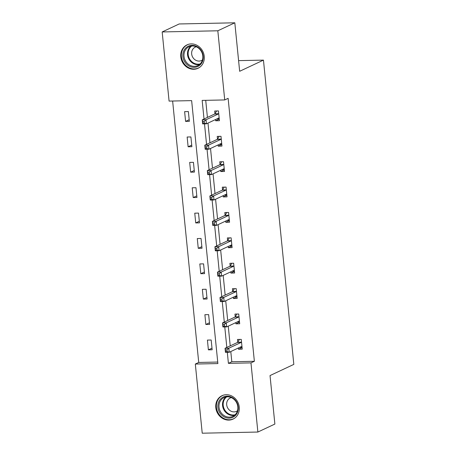 <?xml version="1.0" encoding="UTF-8"?>
<svg xmlns="http://www.w3.org/2000/svg" width="456" height="456" viewBox="0 0 456 456"><rect width="100%" height="100%" fill="white"/><g stroke="black" fill="none" stroke-linecap="round" stroke-linejoin="round"><path stroke-width="0.68" d="M204.248 56.339A12.939 11.531 64.8 0 1 198.018 68.292A12.939 11.531 64.8 0 1 180.787 56.829A12.939 11.531 64.8 0 1 187.017 44.876A12.939 11.531 64.8 0 1 204.248 56.339M239.263 407.157A12.939 11.531 64.8 0 1 233.033 419.11A12.939 11.531 64.8 0 1 215.802 407.641A12.939 11.531 64.8 0 1 222.032 395.688A12.939 11.531 64.8 0 1 239.263 407.157M162.176 31.943L179.174 23.963L234.817 22.8L239.656 71.29L263.454 60.112L293.824 364.39L270.032 375.567L274.871 424.057L257.874 432.037L202.225 433.2L195.322 364.048L217.882 363.575L191.64 100.628L169.079 101.095L162.176 31.943L217.825 30.786L224.722 99.938L202.168 100.405L204.02 119.005M172.63 101.021L198.725 362.452L195.322 364.048M263.454 60.112L238.596 60.631M198.725 362.452L217.729 362.053M212.154 349.775L211.179 340.016L207.417 340.09L208.392 349.855L212.154 349.775M209.617 324.393L208.643 314.629L204.886 314.708L205.861 324.472L209.617 324.393M207.087 299.011L206.112 289.246L202.35 289.326L203.325 299.09L207.087 299.011M204.55 273.628L203.575 263.864L199.819 263.944L200.794 273.703L204.55 273.628M202.019 248.241L201.045 238.482L197.283 238.556L198.257 248.32L202.019 248.241M199.483 222.859L198.508 213.094L194.752 213.174L195.727 222.938L199.483 222.859M196.952 197.476L195.977 187.712L192.215 187.792L193.19 197.556L196.952 197.476M194.416 172.094L193.441 162.33L189.685 162.41L190.659 172.168L194.416 172.094M191.885 146.707L190.91 136.942L187.148 137.022L188.123 146.786L191.885 146.707M189.348 121.324L188.374 111.56L184.617 111.64L185.592 121.404L189.348 121.324M230.793 351.542L231.808 361.762L254.368 361.289L228.125 98.342L224.722 99.938M205.719 100.331L207.423 117.409M207.987 123.091L209.954 142.796M210.524 148.474L212.49 168.178M213.055 173.856L215.021 193.561M215.591 199.243L217.558 218.943M218.122 224.626L220.088 244.33M220.658 250.008L222.625 269.713M223.189 275.39L225.156 295.095M225.726 300.778L227.692 320.477M228.256 326.16L230.223 345.865M238.351 347.991L238.471 349.228L242.233 349.148L241.258 339.389L237.496 339.463L237.758 342.097M235.815 322.609L235.94 323.845L239.696 323.766L238.722 314.002L234.965 314.081L235.228 316.715M233.284 297.226L233.404 298.463L237.166 298.384L236.191 288.62L232.429 288.699L232.691 291.333M230.747 271.844L230.873 273.076L234.629 273.001L233.654 263.237L229.898 263.317L230.16 265.951M228.217 246.457L228.336 247.693L232.098 247.614L231.124 237.85L227.362 237.929L227.624 240.563M225.68 221.075L225.805 222.311L229.562 222.232L228.587 212.467L224.831 212.547L225.093 215.181M223.149 195.692L223.269 196.929L227.031 196.85L226.056 187.085L222.294 187.165L222.556 189.799M220.613 170.31L220.738 171.541L224.494 171.462L223.52 161.703L219.763 161.777L220.026 164.416M218.082 144.922L218.202 146.159L221.964 146.08L220.989 136.315L217.227 136.395L217.489 139.029M215.545 119.54L215.671 120.777L219.427 120.697L218.452 110.933L214.696 111.013L214.958 113.647M234.817 22.8L217.825 30.786M254.368 361.289L250.971 362.885L257.874 432.037M227.31 352.323L228.41 363.358L250.971 362.885M204.505 123.867L206.557 144.392M207.041 149.249L209.087 169.774M209.572 174.637L211.624 195.157M212.108 200.019L214.155 220.539M214.639 225.401L216.691 245.926M217.176 250.783L219.222 271.309M219.706 276.171L221.758 296.691M222.243 301.553L224.289 322.078M224.774 326.935L226.826 347.461M231.808 361.762L228.41 363.358M242.073 347.54L238.471 349.228M211.989 348.167L208.392 349.855M209.458 322.78L205.861 324.472M239.537 322.153L235.94 323.845M206.921 297.397L203.325 299.09M237.006 296.77L233.404 298.463M204.391 272.015L200.794 273.703M234.469 271.388L230.873 273.076M201.854 246.633L198.257 248.32M231.939 246.001L228.336 247.693M199.323 221.245L195.727 222.938M229.402 220.618L225.805 222.311M196.787 195.863L193.19 197.556M226.871 195.236L223.269 196.929M194.256 170.481L190.659 172.168M224.335 169.854L220.738 171.541M191.72 145.094L188.123 146.786M221.804 144.466L218.202 146.159M189.189 119.711L185.592 121.404M219.268 119.084L215.671 120.777M239.799 347.312L242.068 347.489M226.923 349.872L225.424 349.9L225.583 351.53L227.088 351.496L226.923 349.872L228.815 348.213L229.22 352.283L225.463 352.357L225.053 348.293L228.815 348.213L241.19 342.399A1.659 0.701 88.8 0 0 241.429 342.165L241.52 342.023M241.971 346.514L241.862 346.469A1.659 0.701 88.8 0 0 241.72 346.435A1.659 0.701 88.8 0 0 241.594 346.469L229.22 352.283L227.088 351.496M225.424 349.9L225.053 348.293L237.428 342.479A1.659 0.701 88.8 0 0 237.673 342.239L239.446 339.424M225.583 351.53L225.463 352.357M222.049 397.735A11.195 9.981 64.8 0 1 236.322 401.468A11.195 9.981 64.8 0 1 234.099 416.55A11.195 9.981 64.8 0 1 219.832 412.817A11.195 9.981 64.8 0 1 222.049 397.735M233.996 415.695A10.368 9.24 -115.2 0 0 236.436 402.38A10.368 9.24 -115.2 0 0 224.01 397.603A10.368 9.24 -115.2 0 0 222.836 398.276A10.368 9.24 -115.2 0 0 220.396 411.586A10.368 9.24 -115.2 0 0 232.822 416.368A10.368 9.24 -115.2 0 0 233.996 415.695M237.468 410.77A7.381 6.578 64.8 0 1 237.354 410.856A7.381 6.578 64.8 0 1 236.516 411.335A7.381 6.578 64.8 0 1 227.669 407.932A7.381 6.578 64.8 0 1 229.408 398.453A7.381 6.578 64.8 0 1 230.24 397.974A7.381 6.578 64.8 0 1 231.277 397.598M223.645 395.09A12.853 11.457 -115.2 0 0 222.613 395.512A12.853 11.457 -115.2 0 0 221.16 396.344A12.853 11.457 -115.2 0 0 218.133 412.851A12.853 11.457 -115.2 0 0 233.54 418.779A12.853 11.457 -115.2 0 0 234.521 418.249M203.211 56.116A11.195 9.981 64.8 0 1 194.159 67.311A11.195 9.981 64.8 0 1 182.907 56.538A11.195 9.981 64.8 0 1 191.965 45.343A11.195 9.981 64.8 0 1 203.211 56.116M184.002 56.367A10.368 9.24 -115.2 0 0 197.807 65.55A10.368 9.24 -115.2 0 0 202.8 55.974A10.368 9.24 -115.2 0 0 188.995 46.786A10.368 9.24 -115.2 0 0 184.002 56.367M202.453 59.958A7.381 6.578 64.8 0 1 201.501 60.517A7.381 6.578 64.8 0 1 191.668 53.979A7.381 6.578 64.8 0 1 195.225 47.156A7.381 6.578 64.8 0 1 196.262 46.786M188.63 44.278A12.853 11.457 -115.2 0 0 187.598 44.694A12.853 11.457 -115.2 0 0 181.402 56.572A12.853 11.457 -115.2 0 0 198.525 67.961A12.853 11.457 -115.2 0 0 199.506 67.437M237.268 321.925L239.531 322.107M224.392 324.49L222.887 324.518L223.052 326.148L224.551 326.114L224.392 324.49L226.279 322.831L226.689 326.895L222.927 326.975L222.522 322.905L226.279 322.831L238.653 317.017A1.659 0.701 88.8 0 0 238.898 316.777L238.99 316.635M239.434 321.132L239.326 321.081A1.659 0.701 88.8 0 0 239.189 321.052A1.659 0.701 88.8 0 0 239.058 321.087L226.689 326.895L224.551 326.114M222.887 324.518L222.522 322.905L234.897 317.097A1.659 0.701 88.8 0 0 235.136 316.857L236.915 314.041M223.052 326.148L222.927 326.975M234.732 296.542L237 296.725M221.855 299.102L220.356 299.136L220.516 300.76L222.021 300.732L221.855 299.102L223.748 297.443L224.152 301.513L220.396 301.593L219.986 297.523L223.748 297.443L236.122 291.635A1.659 0.701 88.8 0 0 236.362 291.395L236.453 291.253M236.903 295.75L236.795 295.699A1.659 0.701 88.8 0 0 236.653 295.67A1.659 0.701 88.8 0 0 236.527 295.699L224.152 301.513L222.021 300.732M220.356 299.136L219.986 297.523L232.36 291.709A1.659 0.701 88.8 0 0 232.606 291.475L234.378 288.659M220.516 300.76L220.396 301.593M232.201 271.16L234.464 271.337M219.325 273.72L217.82 273.754L217.985 275.378L219.484 275.35L219.325 273.72L221.211 272.061L221.622 276.131L217.86 276.205L217.455 272.141L221.211 272.061L233.586 266.247A1.659 0.701 88.8 0 0 233.831 266.013L233.922 265.871M234.367 270.362L234.259 270.317A1.659 0.701 88.8 0 0 234.122 270.288A1.659 0.701 88.8 0 0 233.991 270.317L221.622 276.131L219.484 275.35M217.82 273.754L217.455 272.141L229.83 266.327A1.659 0.701 88.8 0 0 230.069 266.093L231.847 263.272M217.985 275.378L217.86 276.205M229.664 245.778L231.933 245.955M216.788 248.338L215.289 248.366L215.449 249.996L216.953 249.962L216.788 248.338L218.68 246.679L219.085 250.743L215.329 250.823L214.918 246.759L218.68 246.679L231.055 240.865A1.659 0.701 88.8 0 0 231.295 240.631L231.386 240.489M231.836 244.98L231.728 244.935A1.659 0.701 88.8 0 0 231.585 244.9A1.659 0.701 88.8 0 0 231.46 244.935L219.085 250.743L216.953 249.962M215.289 248.366L214.918 246.759L227.293 240.945A1.659 0.701 88.8 0 0 227.538 240.705L229.311 237.889M215.449 249.996L215.329 250.823M227.134 220.39L229.396 220.573M214.257 222.955L212.752 222.984L212.918 224.614L214.417 224.58L214.257 222.955L216.144 221.297L216.554 225.361L212.792 225.441L212.388 221.371L216.144 221.297L228.519 215.483A1.659 0.701 88.8 0 0 228.764 215.243L228.855 215.101M229.3 219.598L229.191 219.547A1.659 0.701 88.8 0 0 229.054 219.518A1.659 0.701 88.8 0 0 228.923 219.553L216.554 225.361L214.417 224.58M212.752 222.984L212.388 221.371L224.762 215.563A1.659 0.701 88.8 0 0 225.002 215.323L226.78 212.507M212.918 224.614L212.792 225.441M224.597 195.008L226.866 195.191M211.721 197.568L210.222 197.602L210.381 199.226L211.886 199.198L211.721 197.568L213.613 195.909L214.018 199.979L210.262 200.059L209.851 195.989L213.613 195.909L225.988 190.101A1.659 0.701 88.8 0 0 226.227 189.861L226.319 189.719M226.769 194.216L226.66 194.165A1.659 0.701 88.8 0 0 226.518 194.136A1.659 0.701 88.8 0 0 226.393 194.165L214.018 199.979L211.886 199.198M210.222 197.602L209.851 195.989L222.226 190.175A1.659 0.701 88.8 0 0 222.471 189.941L224.244 187.125M210.381 199.226L210.262 200.059M222.066 169.626L224.329 169.803M209.19 172.186L207.685 172.22L207.85 173.844L209.35 173.816L209.19 172.186L211.077 170.527L211.487 174.597L207.725 174.671L207.32 170.607L211.077 170.527L223.451 164.713A1.659 0.701 88.8 0 0 223.696 164.479L223.788 164.337M224.232 168.828L224.124 168.783A1.659 0.701 88.8 0 0 223.987 168.754A1.659 0.701 88.8 0 0 223.856 168.783L211.487 174.597L209.35 173.816M207.685 172.22L207.32 170.607L219.695 164.793A1.659 0.701 88.8 0 0 219.934 164.559L221.713 161.737M207.85 173.844L207.725 174.671M219.53 144.244L221.798 144.421M206.653 146.803L205.154 146.832L205.314 148.462L206.819 148.428L206.653 146.803L208.546 145.145L208.951 149.209L205.194 149.289L204.784 145.219L208.546 145.145L220.921 139.331A1.659 0.701 88.8 0 0 221.16 139.097L221.251 138.955M221.701 143.446L221.593 143.401A1.659 0.701 88.8 0 0 221.451 143.366A1.659 0.701 88.8 0 0 221.325 143.401L208.951 149.209L206.819 148.428M205.154 146.832L204.784 145.219L217.159 139.411A1.659 0.701 88.8 0 0 217.404 139.171L219.176 136.355M205.314 148.462L205.194 149.289M216.999 118.856L219.262 119.039M204.123 121.421L202.618 121.45L202.783 123.074L204.282 123.046L204.123 121.421L206.009 119.757L206.42 123.827L202.658 123.907L202.253 119.837L206.009 119.757L218.384 113.949A1.659 0.701 88.8 0 0 218.629 113.709L218.72 113.567M219.165 118.064L219.057 118.013A1.659 0.701 88.8 0 0 218.92 117.984A1.659 0.701 88.8 0 0 218.789 118.019L206.42 123.827L204.282 123.046M202.618 121.45L202.253 119.837L214.628 114.028A1.659 0.701 88.8 0 0 214.867 113.789L216.646 110.973M202.783 123.074L202.658 123.907M241.19 342.399L237.428 342.479M241.429 342.165L237.673 342.239M234.492 415.319A10.368 9.24 64.8 0 1 223.594 409.249A10.368 9.24 64.8 0 1 225.88 396.982M226.735 396.851A10.026 8.938 -115.2 0 0 224.204 408.964A10.026 8.938 -115.2 0 0 235.136 414.743M199.477 64.507A10.368 9.24 64.8 0 1 187.541 54.703A10.368 9.24 64.8 0 1 190.864 46.17M191.72 46.039A10.026 8.938 -115.2 0 0 188.185 54.538A10.026 8.938 -115.2 0 0 200.121 63.931M238.653 317.017L234.897 317.097M238.898 316.777L235.136 316.857M236.122 291.635L232.36 291.709M236.362 291.395L232.606 291.475M233.586 266.247L229.83 266.327M233.831 266.013L230.069 266.093M231.055 240.865L227.293 240.945M231.295 240.631L227.538 240.705M228.519 215.483L224.762 215.563M228.764 215.243L225.002 215.323M225.988 190.101L222.226 190.175M226.227 189.861L222.471 189.941M223.451 164.713L219.695 164.793M223.696 164.479L219.934 164.559M220.921 139.331L217.159 139.411M221.16 139.097L217.404 139.171M218.384 113.949L214.628 114.028M218.629 113.709L214.867 113.789M233.54 418.779L234.179 418.477M222.613 395.512L223.246 395.209M187.598 44.694L188.231 44.397M198.525 67.961L199.158 67.665"/></g></svg>
